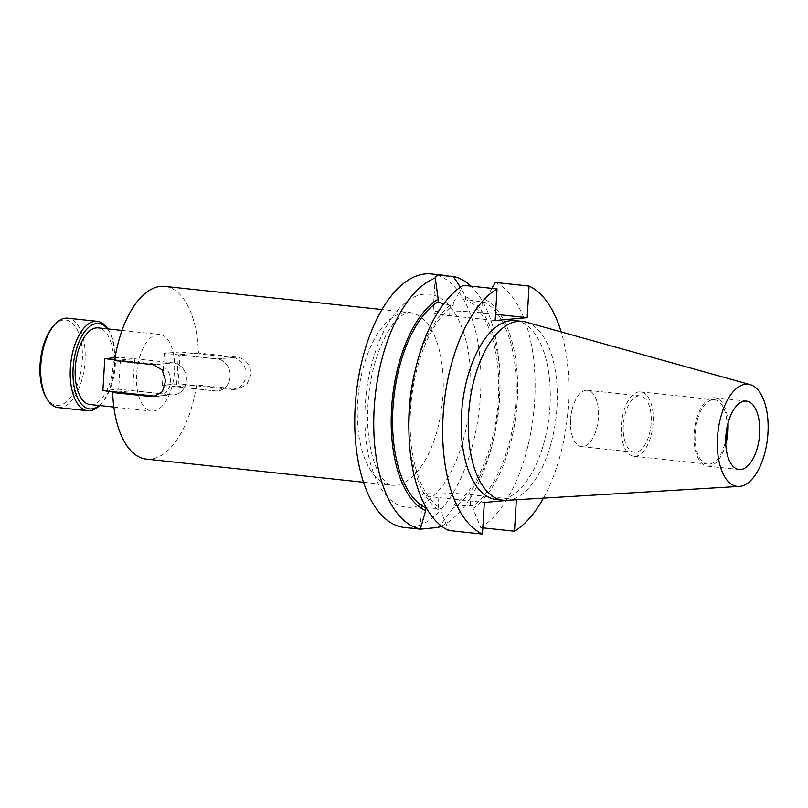 <?xml version="1.0" encoding="UTF-8"?>
<svg xmlns="http://www.w3.org/2000/svg" width="808" height="808" viewBox="0 0 808 808"><rect width="100%" height="100%" fill="white"/><g stroke="black" fill="none" stroke-linecap="round" stroke-linejoin="round"><path stroke-width="0.61" stroke-dasharray="4.04 3.03" d="M45.834 396.95A42.945 20.887 96.1 0 0 58.63 405.424A42.945 20.887 96.1 0 0 82.275 360.812A42.945 20.887 96.1 0 0 63.711 319.988A42.945 20.887 96.1 0 0 53.389 325.998M58.166 407.606A44.965 21.866 96.1 0 0 60.267 407.626A44.965 21.866 96.1 0 0 84.88 363.065A44.965 21.866 96.1 0 0 67.69 318.18M99.576 405.555A44.965 21.866 96.1 0 0 100.596 404.475A44.965 21.866 96.1 0 0 108.514 330.179A44.965 21.866 96.1 0 0 107.737 328.906M99.283 405.525A42.945 20.887 96.1 0 0 101.99 402.94A42.945 20.887 96.1 0 0 109.555 331.977A42.945 20.887 96.1 0 0 107.454 328.876M232.967 357.54A16.059 13.968 84.9 0 1 245.975 375.003A16.059 13.968 84.9 0 1 233.451 389.517A16.059 13.968 84.9 0 1 231.068 389.496L178.225 383.871L180.123 351.914L232.967 357.54L217.18 358.954A16.059 13.968 84.9 0 1 230.179 376.417A16.059 13.968 84.9 0 1 217.665 390.931A16.059 13.968 84.9 0 1 215.281 390.91L176.498 386.779L178.396 354.823L217.18 358.954A16.059 13.968 84.9 0 1 230.179 376.417A16.059 13.968 84.9 0 1 217.665 390.931A16.059 13.968 84.9 0 1 215.281 390.91L162.428 385.285L164.327 353.328L217.18 358.954L237.249 357.156L198.465 353.025A86.85 42.238 96.1 0 0 164.761 286.396M146.359 459.126A86.85 42.238 96.1 0 0 150.429 459.156A86.85 42.238 96.1 0 0 196.566 384.982L237.754 389.133L246.793 384.537L250.995 374.559C250.51 364.792 245.925 358.994 237.249 357.156M90.132 404.555A38.542 18.746 96.1 0 0 91.93 404.566A38.542 18.746 96.1 0 0 113.029 366.367A38.542 18.746 96.1 0 0 98.293 327.897M153.288 411.1A38.542 18.746 96.1 0 0 174.377 372.902A38.542 18.746 96.1 0 0 159.651 334.431A38.542 18.746 96.1 0 0 157.843 334.421A38.542 18.746 96.1 0 0 136.754 372.619A38.542 18.746 96.1 0 0 151.48 411.09A38.542 18.746 96.1 0 0 153.288 411.1M482.831 527.856L480.73 527.624L473.013 508.565L473.185 505.737A107.232 52.156 96.1 0 0 515.918 400.819A107.232 52.156 96.1 0 0 485.265 302.475L465.469 299.445L465.64 296.647L460.388 287.204M495.516 314.292L481.639 312.817A32.572 2.727 3.4 0 0 437.33 311.231A32.572 2.727 3.4 0 0 433.108 312.312A32.572 2.727 3.4 0 0 449.622 315.686L495.153 320.534M586.184 390.284A28.331 13.776 96.1 0 0 572.104 409.565A28.331 13.776 96.1 0 0 570.509 424.543A28.331 13.776 96.1 0 0 581.508 446.632A28.331 13.776 96.1 0 0 582.841 446.642A28.331 13.776 96.1 0 0 598.344 418.564A28.331 13.776 96.1 0 0 587.517 390.294A28.331 13.776 96.1 0 0 586.184 390.284M638.926 395.9A28.331 13.776 96.1 0 0 623.423 423.978A28.331 13.776 96.1 0 0 634.25 452.248A28.331 13.776 96.1 0 0 635.583 452.258A28.331 13.776 96.1 0 0 651.076 424.19A28.331 13.776 96.1 0 0 640.249 395.91A28.331 13.776 96.1 0 0 638.926 395.9M727.119 426.978A32.37 15.746 96.1 0 0 714.514 399.758A32.37 15.746 96.1 0 0 712.999 399.748A32.37 15.746 96.1 0 0 695.284 431.826A32.37 15.746 96.1 0 0 707.656 464.135A32.37 15.746 96.1 0 0 709.172 464.146A32.37 15.746 96.1 0 0 725.705 440.178M639.168 391.88A32.37 15.746 96.1 0 0 621.453 423.958A32.37 15.746 96.1 0 0 633.825 456.267A32.37 15.746 96.1 0 0 635.34 456.278A32.37 15.746 96.1 0 0 653.056 424.2A32.37 15.746 96.1 0 0 640.683 391.89A32.37 15.746 96.1 0 0 639.168 391.88M728.038 423.069A34.401 16.726 96.1 0 0 714.737 397.738A34.401 16.726 96.1 0 0 713.121 397.728A34.401 16.726 96.1 0 0 694.294 431.815A34.401 16.726 96.1 0 0 707.444 466.145A34.401 16.726 96.1 0 0 709.05 466.166A34.401 16.726 96.1 0 0 725.786 444.188M506.818 500.334A89.941 43.743 96.1 0 0 507.474 500.283A89.941 43.743 96.1 0 0 556.348 414.797A89.941 43.743 96.1 0 0 525.816 322.059M496.223 499.506A89.941 43.743 96.1 0 0 500.445 499.536A89.941 43.743 96.1 0 0 549.652 410.403A89.941 43.743 96.1 0 0 515.282 320.635M404.354 527.462A127.472 61.994 96.1 0 0 410.323 527.503A127.472 61.994 96.1 0 0 480.073 401.182A127.472 61.994 96.1 0 0 431.361 273.952M441.481 526.089A127.472 61.994 96.1 0 0 492.678 442.744A127.472 61.994 96.1 0 0 499.859 375.377A127.472 61.994 96.1 0 0 470.902 286.133M114.564 360.54L134.633 358.742L132.734 390.698L116.948 392.112M198.465 353.025L178.396 354.823M176.498 386.779L196.566 384.982M473.185 505.737L453.238 505.434L453.066 508.222A109.949 53.469 96.1 0 0 493.799 438.178A109.949 53.469 96.1 0 0 499.99 380.073A109.949 53.469 96.1 0 0 465.64 296.647M453.066 508.222L440.33 525.18M453.238 505.434A107.232 52.156 96.1 0 0 498.344 398.94A107.232 52.156 96.1 0 0 465.469 299.445M443.663 303.889L453.238 305.343A107.232 52.156 96.1 0 0 410.504 410.262A107.232 52.156 96.1 0 0 441.158 508.606L440.996 511.434L448.703 530.492M425.796 507.889L441.158 508.606M473.013 508.565A109.949 53.469 96.1 0 0 517.251 400.697A109.949 53.469 96.1 0 0 485.426 299.647L485.265 302.475M453.238 305.343L453.409 302.515A109.949 53.469 96.1 0 0 415.049 371.024M408.858 429.129A109.949 53.469 96.1 0 0 440.996 511.434M491.89 288.365L485.426 299.647M480.73 527.624A127.472 61.994 96.1 0 0 534.654 400.859A127.472 61.994 96.1 0 0 495.294 282.457M453.409 302.515L463.277 285.325M543.441 498.142A127.472 61.994 96.1 0 0 561.156 331.916M511.272 500.061L516.352 499.758M516.362 499.607L470.832 494.759A32.572 2.727 3.4 0 0 422.301 494.264A32.572 2.727 3.4 0 0 438.805 497.627L484.335 502.475M134.633 358.742L173.417 362.873A16.059 13.968 84.9 0 1 186.456 378.972A16.059 13.968 84.9 0 1 173.902 394.849A16.059 13.968 84.9 0 1 171.518 394.829L132.734 390.698M178.225 383.871L162.428 385.285M180.123 351.914L164.327 353.328M114.686 359.712L157.631 364.287A16.059 13.968 84.9 0 1 170.639 381.76A16.059 13.968 84.9 0 1 158.116 396.263A16.059 13.968 84.9 0 1 155.914 396.263M157.631 364.287L173.417 362.873A16.059 13.968 84.9 0 1 186.426 380.336A16.059 13.968 84.9 0 1 173.902 394.849A16.059 13.968 84.9 0 1 171.518 394.829L118.675 389.204L120.574 357.247L173.417 362.873L153.348 364.671M102.879 390.618L118.675 389.204M115.009 357.742L120.574 357.247M395.142 485.224A86.85 42.238 -83.9 0 1 391.072 485.194A86.85 42.238 -83.9 0 1 357.883 398.506A86.85 42.238 -83.9 0 1 405.414 312.433A86.85 42.238 -83.9 0 1 409.474 312.464A86.85 42.238 -83.9 0 1 442.673 399.162A86.85 42.238 -83.9 0 1 395.142 485.224M424.19 294.183A107.09 52.076 96.1 0 0 365.216 405.424A107.09 52.076 96.1 0 0 411.524 507.232A107.09 52.076 96.1 0 0 470.488 395.991A107.09 52.076 96.1 0 0 424.19 294.183M482.275 302.152L481.639 312.817M438.178 508.283L438.805 497.627M470.195 505.414L470.832 494.759M450.248 305.02L449.622 315.686M235.35 389.113L231.068 389.496M155.732 396.243L171.518 394.829L155.732 396.243M109.555 331.977L108.514 330.179M101.99 402.94L100.596 404.475M363.539 482.265L391.072 485.194C390.092 485.356 388.294 484.356 385.709 482.214L381.871 477.75C376.003 470.206 368.488 450.702 367.569 421.655C367.206 388.264 373.357 359.439 386.022 335.189C390.375 327.392 394.668 321.604 398.889 317.827L404.101 313.969L409.474 312.464L381.942 309.535M122.008 330.421L159.651 334.431M572.104 409.565L570.307 416.948L570.509 424.543M581.508 446.632L634.25 452.248M633.825 456.267L707.656 464.135M707.444 466.145L739.088 469.519M499.99 380.073L499.859 375.377M493.799 438.178L492.678 442.744M714.737 397.738L746.38 401.111M640.683 391.89L714.514 399.758M587.517 390.294L640.249 395.91M420.231 529.099L422.301 494.264M435.179 277.477L433.108 312.312M113.837 407.081L151.48 411.09M237.754 389.133L233.451 389.517M153.803 396.647L158.116 396.263"/><path stroke-width="1.21" d="M107.737 328.906A44.965 21.866 96.1 0 0 97.213 321.321L67.69 318.18A44.965 21.866 96.1 0 0 65.579 318.16A44.965 21.866 96.1 0 0 54.782 324.452A44.965 21.866 96.1 0 0 46.864 398.748A44.965 21.866 96.1 0 0 58.166 407.606L87.688 410.757A44.965 21.866 96.1 0 0 89.799 410.767A44.965 21.866 96.1 0 0 99.576 405.555M97.213 321.321A44.965 21.866 96.1 0 0 95.112 321.311A44.965 21.866 96.1 0 0 70.508 365.873A44.965 21.866 96.1 0 0 87.688 410.757M107.454 328.876A42.945 20.887 96.1 0 0 96.748 323.503A42.945 20.887 96.1 0 0 73.104 368.115A42.945 20.887 96.1 0 0 91.678 408.949A42.945 20.887 96.1 0 0 99.283 405.525M54.782 324.452L53.389 325.998A42.945 20.887 96.1 0 0 45.834 396.95L46.864 398.748M122.008 330.421L98.293 327.897A38.542 18.746 96.1 0 0 96.485 327.886A38.542 18.746 96.1 0 0 75.397 366.085A38.542 18.746 96.1 0 0 90.132 404.555L113.837 407.081M460.388 287.204L453.318 276.447L439.451 275.407C436.199 275.75 434.805 276.629 435.27 278.063A127.472 61.994 96.1 0 0 374.185 408.343A127.472 61.994 96.1 0 0 420.362 529.018L425.624 510.676L425.796 507.889A107.232 52.156 96.1 0 1 392.92 408.383A107.232 52.156 96.1 0 1 438.027 301.899L443.663 303.889M744.764 401.101A34.401 16.726 96.1 0 0 725.938 435.189A34.401 16.726 96.1 0 0 739.088 469.519A34.401 16.726 96.1 0 0 740.704 469.529A34.401 16.726 96.1 0 0 759.52 435.441A34.401 16.726 96.1 0 0 746.38 401.111A34.401 16.726 96.1 0 0 744.764 401.101M739.694 486.386A51.338 24.967 96.1 0 0 767.6 437.582A51.338 24.967 96.1 0 0 750.167 384.648A51.338 24.967 96.1 0 0 745.764 384.244A51.338 24.967 96.1 0 0 717.514 437.199A51.338 24.967 96.1 0 0 739.33 486.416A51.338 24.967 96.1 0 0 739.694 486.386M750.167 384.648L525.816 322.059A89.941 43.743 96.1 0 0 522.311 321.392A89.941 43.743 96.1 0 0 518.1 321.352A89.941 43.743 96.1 0 0 468.882 410.484A89.941 43.743 96.1 0 0 503.263 500.253A89.941 43.743 96.1 0 0 506.818 500.334L739.33 486.416M522.311 321.392L515.282 320.635A89.941 43.743 96.1 0 0 511.07 320.604A89.941 43.743 96.1 0 0 461.853 409.737A89.941 43.743 96.1 0 0 496.223 499.506L503.263 500.253M447.491 275.669L431.361 273.952A127.472 61.994 96.1 0 0 425.392 273.912A127.472 61.994 96.1 0 0 355.631 400.223A127.472 61.994 96.1 0 0 404.354 527.462L420.483 529.179L438.411 527.402A127.472 61.994 96.1 0 0 441.481 526.089M470.902 286.133A127.472 61.994 96.1 0 0 453.318 276.447M381.942 309.535L164.761 286.396A86.85 42.238 96.1 0 0 160.701 286.365A86.85 42.238 96.1 0 0 114.564 360.54L153.348 364.671L162.196 369.923L165.65 380.851L162.388 391.648L153.803 396.647L155.732 396.243L102.879 390.618L104.777 358.661L115.009 357.742M116.948 392.112L112.665 392.496L151.45 396.627M112.665 392.496A86.85 42.238 96.1 0 0 146.359 459.126L363.539 482.265M435.179 277.477L438.199 299.111A109.949 53.469 96.1 0 0 391.587 408.505A109.949 53.469 96.1 0 0 425.624 510.676M440.33 525.18L438.411 527.402M438.199 299.111L438.027 301.899M482.457 534.088A127.472 61.994 96.1 0 1 443.097 415.686A127.472 61.994 96.1 0 1 497.031 288.921L463.277 285.325A127.472 61.994 96.1 0 0 416.16 366.458L415.049 371.024A109.949 53.469 96.1 0 0 408.858 429.129L408.989 433.825A127.472 61.994 96.1 0 0 448.703 530.492L482.457 534.088L484.335 502.475L511.272 500.061M561.156 331.916A127.472 61.994 96.1 0 0 529.048 286.052L495.294 282.457L491.89 288.365M416.16 366.458A127.472 61.994 96.1 0 0 408.989 433.825M516.352 499.758L514.484 531.22A127.472 61.994 96.1 0 0 543.441 498.142M514.484 531.22L482.831 527.856M497.031 288.921L495.153 320.534L527.17 317.665L529.048 286.052M725.786 444.188A34.401 16.726 96.1 0 0 728.038 423.069M725.705 440.178A32.37 15.746 96.1 0 0 727.119 426.978M527.17 317.665L495.516 314.292M104.777 358.661L114.686 359.712"/></g></svg>
